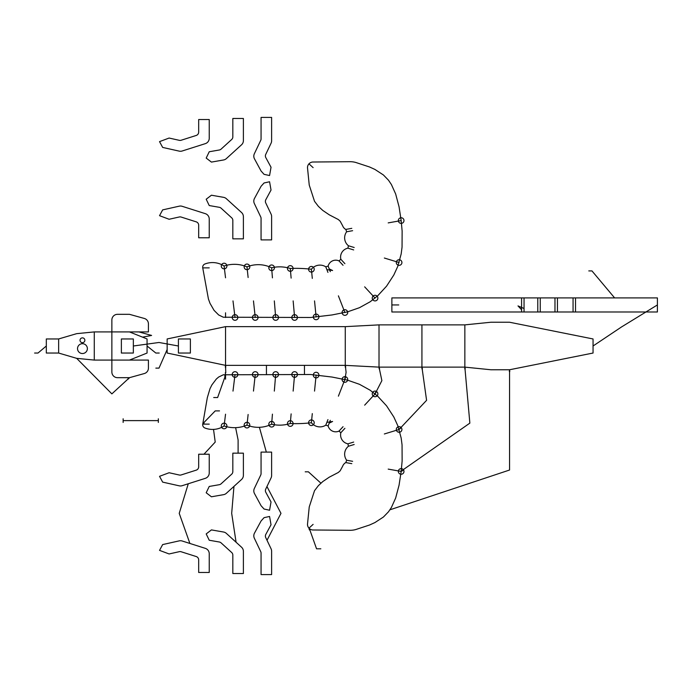 <?xml version="1.0" encoding="UTF-8"?>
<svg xmlns="http://www.w3.org/2000/svg" width="692" height="692" viewBox="0 0 692 692"><rect width="100%" height="100%" fill="white"/><g stroke="black" fill="none" stroke-linecap="round" stroke-linejoin="round"><path stroke-width="1.04" d="M346.657 460.232L345.818 462.585A5.631 5.631 0 0 0 343.829 464.202L343.543 464.574A5.631 5.631 0 0 0 342.67 466.2L340.17 470.794L338.345 472.454L329.297 477.16L322.835 481.528L318.389 485.637L314.514 490.697L309.238 506.933L307.49 524.32A5.631 5.631 0 0 0 312.654 529.977L350.135 530.306A21.123 21.123 0 0 0 355.757 529.544L369.537 525.02L374.926 522.564L383.429 517.019L388.497 511.786L391.404 507.461L395.66 498.024L399.059 485.187L401.144 471.624L402.13 461.045L402.052 444.861L401.17 438.036L397.813 425.727L393.826 417.008L386.577 405.858L377.685 396.196L370.177 390.236L359.485 384.311L347.453 380.116L332.013 377.045L310.691 374.51L223.308 374.787L218.663 377.036L216.328 379.034L211.916 384.864L209.996 388.688L207.323 397.658L202.739 424.135A3.521 3.521 0 0 0 204.944 428.019A21.089 21.089 0 0 0 224.104 425.969A32.031 32.031 0 0 0 246.983 425.122A30.067 30.067 0 0 0 271.619 424.213A35.257 35.257 0 0 0 290.277 423.521A130.139 130.139 0 0 0 311.4 422.734A10.847 10.847 0 0 0 325.776 425.182L328.129 425.917A7.837 7.837 0 0 0 338.993 431.099L340.845 432.734A9.108 9.108 0 0 0 347.92 443.832L348.439 446.253A10.129 10.129 0 0 0 346.657 460.232L352.626 461.304M213.716 397.545L217.625 397.545L225.194 376.249L224.753 376.102L225.54 374.51L225.315 372.754L225.774 372.754L225.54 365.359L225.774 367.123L225.315 367.123L225.54 365.359L167.144 353.041L167.144 338.959L225.54 326.641L345.273 326.641L379.017 324.877L464.851 324.877L490.896 322.238L509.554 322.238L593.053 338.959L593.053 353.041L509.554 369.762L509.788 371.517L509.321 371.517L509.554 369.762L490.896 369.762L464.851 367.123L465.24 368.853L464.773 368.897L464.851 367.123L379.017 367.123L379.605 368.793L379.155 368.888L379.017 367.123L345.273 365.359L345.715 367.08L345.256 367.132L345.273 365.359L225.54 365.359L225.54 326.641M391.871 311.988L657.4 311.988L657.4 297.906L391.871 297.906L391.871 311.988M521.586 297.906L521.586 311.988M524.052 311.988L524.052 297.906M537.779 297.906L537.779 311.988M540.244 297.906L540.244 311.988M554.975 297.906L554.975 311.988M557.432 297.906L557.432 311.988M573.062 297.906L573.062 311.988M575.528 297.906L575.528 311.988M129.473 331.918L148.425 331.918L148.425 323.882A5.631 5.631 0 0 0 144.308 318.45L129.473 314.324L117.502 314.324A5.631 5.631 0 0 0 111.87 319.955L111.87 331.918L94.276 331.918L94.276 360.082L111.87 360.082L111.87 331.918L129.473 331.918L147.067 338.959L147.067 353.041L129.473 360.082L148.425 360.082L148.425 368.118A5.631 5.631 0 0 1 144.308 373.55L129.473 377.676L128.331 379.043L128.02 378.697L129.473 377.676L117.502 377.676A5.631 5.631 0 0 1 111.87 372.045L111.87 360.082L129.473 360.082M94.276 360.082L76.674 358.344L58.638 353.041L46.321 353.041L46.321 338.959L58.638 338.959L76.674 333.656L94.276 331.918M58.638 353.041L58.638 338.959M345.273 326.641L345.273 365.359L346.104 372.287L344.893 379.467L344.953 377.694L345.412 377.771L344.893 379.467L338.397 396.153M379.017 324.877L379.017 367.123L381.88 380.626L375.055 393.912L375.652 392.234L376.067 392.45L375.055 393.912L364.658 405.157M421.93 324.877L421.93 367.123L426.583 400.322L399.102 429.464L400.14 428.019L400.478 428.339L399.102 429.464L384.354 433.97M464.851 324.877L464.851 367.123L469.859 423.123L402.467 470.223L402.735 470.603L401.161 471.425L388.195 469.107M209.235 454.22L209.235 472.982A5.631 5.631 0 0 1 205.308 478.345L182.169 485.697A5.631 5.631 0 0 1 179.228 485.827L162.655 482.116L159.532 476.321L169.107 472.74L179.315 475.023A3.521 3.521 0 0 0 181.148 474.946L196.217 470.153A3.521 3.521 0 0 0 198.673 466.797L198.673 454.22L209.235 454.22M243.394 453.165L243.394 475.317A5.631 5.631 0 0 1 241.551 479.478L226.379 493.284A5.631 5.631 0 0 1 223.559 494.668L211.423 496.787L206.199 492.773L209.235 486.45L219.321 484.694A3.521 3.521 0 0 0 221.085 483.829L231.682 474.184A3.521 3.521 0 0 0 232.832 471.581L232.832 453.165L243.394 453.165M271.619 452.11L271.619 475.473A5.631 5.631 0 0 1 271.074 477.895L265.728 489.114A3.521 3.521 0 0 0 265.815 492.306L271.03 501.942L269.569 510.238L264.067 509.035L261.066 505.714L254.483 493.552A5.631 5.631 0 0 1 254.353 488.448L260.72 475.075A3.521 3.521 0 0 0 261.066 473.562L261.066 452.11L271.619 452.11M325.776 425.182L327.947 419.594M328.129 425.917L330.3 420.329M338.993 431.099L343.059 426.704M340.845 432.734L344.901 428.331M347.92 443.832L353.664 442.076M348.439 446.253L354.183 444.498M345.818 462.585L351.787 463.657M311.4 422.734L312.3 413.608M290.277 423.521L291.133 413.894M271.619 424.213L272.44 414.153M246.983 425.122L248.125 414.482M224.104 425.969L225.54 414.205M237.84 374.51A2.82 2.82 0 0 0 233.619 372.071A2.82 2.82 0 0 0 233.619 376.95A2.82 2.82 0 0 0 237.84 374.51M258.064 374.51A2.82 2.82 0 0 0 253.843 372.071A2.82 2.82 0 0 0 253.843 376.95A2.82 2.82 0 0 0 258.064 374.51M278.495 374.51A2.82 2.82 0 0 0 274.274 372.071A2.82 2.82 0 0 0 274.274 376.95A2.82 2.82 0 0 0 278.495 374.51M297.43 374.51A2.82 2.82 0 0 0 293.209 372.071A2.82 2.82 0 0 0 293.209 376.95A2.82 2.82 0 0 0 297.43 374.51M318.925 375.099A2.82 2.82 0 0 0 314.704 372.659A2.82 2.82 0 0 0 314.704 377.538A2.82 2.82 0 0 0 318.925 375.099M226.915 425.969A2.82 2.82 0 0 0 222.694 423.53A2.82 2.82 0 0 0 222.694 428.409A2.82 2.82 0 0 0 226.915 425.969M249.795 425.122A2.82 2.82 0 0 0 245.573 422.682A2.82 2.82 0 0 0 245.573 427.561A2.82 2.82 0 0 0 249.795 425.122M274.439 424.213A2.82 2.82 0 0 0 270.217 421.774A2.82 2.82 0 0 0 270.217 426.644A2.82 2.82 0 0 0 274.439 424.213M293.097 423.521A2.82 2.82 0 0 0 288.867 421.082A2.82 2.82 0 0 0 288.867 425.961A2.82 2.82 0 0 0 293.097 423.521M314.211 422.734A2.82 2.82 0 0 0 309.99 420.295A2.82 2.82 0 0 0 309.99 425.173A2.82 2.82 0 0 0 314.211 422.734M347.713 379.467A2.82 2.82 0 0 0 343.483 377.036A2.82 2.82 0 0 0 343.483 381.906A2.82 2.82 0 0 0 347.713 379.467M377.875 393.912A2.82 2.82 0 0 0 373.645 391.473A2.82 2.82 0 0 0 373.645 396.352A2.82 2.82 0 0 0 377.875 393.912M401.914 429.464A2.82 2.82 0 0 0 397.692 427.025A2.82 2.82 0 0 0 397.692 431.903A2.82 2.82 0 0 0 401.914 429.464M403.981 471.425A2.82 2.82 0 0 0 399.751 468.986A2.82 2.82 0 0 0 399.751 473.864A2.82 2.82 0 0 0 403.981 471.425M232.996 391.092L235.029 374.51M253.462 391.092L255.253 374.51M274.326 391.092L275.684 374.51M293.148 391.092L294.61 374.51M314.531 391.092L316.114 375.099M202.739 267.865A3.521 3.521 0 0 1 204.944 263.981A21.089 21.089 0 0 1 224.104 266.031A32.031 32.031 0 0 1 246.983 266.878A30.067 30.067 0 0 1 271.619 267.787A35.257 35.257 0 0 1 290.277 268.479A130.139 130.139 0 0 1 311.4 269.266A10.847 10.847 0 0 1 325.776 266.818L328.129 266.083A7.837 7.837 0 0 1 338.993 260.901L340.845 259.266A9.108 9.108 0 0 1 347.92 248.168L348.439 245.747A10.129 10.129 0 0 1 346.657 231.768L345.818 229.415A5.631 5.631 0 0 1 343.829 227.798L343.543 227.426A5.631 5.631 0 0 1 342.67 225.8L340.17 221.206L338.345 219.546L329.297 214.84L322.835 210.472L318.389 206.363L314.514 201.303L309.238 185.067L307.49 167.68A5.631 5.631 0 0 1 312.654 162.023L350.135 161.694A21.123 21.123 0 0 1 355.757 162.456L369.537 166.98L374.926 169.436L383.429 174.981L388.497 180.214L391.404 184.539L395.66 193.976L399.059 206.813L401.144 220.376L402.13 230.955L402.052 247.139L401.17 253.964L397.813 266.273L393.826 274.992L386.577 286.142L377.685 295.804L370.177 301.764L359.485 307.689L347.453 311.884L332.013 314.955L310.691 317.49L223.308 317.213L218.663 314.964L214.062 310.362L209.996 303.312L208.422 298.979L202.739 267.865L209.235 267.865M325.776 266.818L327.947 272.406M328.129 266.083L330.3 271.671M338.993 260.901L343.059 265.296M340.845 259.266L344.901 263.669M347.92 248.168L353.664 249.924M348.439 245.747L354.183 247.502M346.657 231.768L352.626 230.695M345.818 229.415L351.787 228.343M311.4 269.266L312.3 278.392M290.277 268.479L291.133 278.106M271.619 267.787L272.44 277.847M246.983 266.878L248.125 277.518M224.104 266.031L225.54 277.795M278.495 317.49A2.82 2.82 0 0 0 274.274 315.05A2.82 2.82 0 0 0 274.274 319.929A2.82 2.82 0 0 0 278.495 317.49M297.43 317.49A2.82 2.82 0 0 0 293.209 315.05A2.82 2.82 0 0 0 293.209 319.929A2.82 2.82 0 0 0 297.43 317.49M318.925 316.901A2.82 2.82 0 0 0 314.704 314.462A2.82 2.82 0 0 0 314.704 319.341A2.82 2.82 0 0 0 318.925 316.901M226.915 266.031A2.82 2.82 0 0 0 222.694 263.591A2.82 2.82 0 0 0 222.694 268.47A2.82 2.82 0 0 0 226.915 266.031M249.795 266.878A2.82 2.82 0 0 0 245.573 264.439A2.82 2.82 0 0 0 245.573 269.318A2.82 2.82 0 0 0 249.795 266.878M274.439 267.787A2.82 2.82 0 0 0 270.217 265.356A2.82 2.82 0 0 0 270.217 270.226A2.82 2.82 0 0 0 274.439 267.787M293.097 268.479A2.82 2.82 0 0 0 288.867 266.039A2.82 2.82 0 0 0 288.867 270.918A2.82 2.82 0 0 0 293.097 268.479M314.211 269.266A2.82 2.82 0 0 0 309.99 266.827A2.82 2.82 0 0 0 309.99 271.705A2.82 2.82 0 0 0 314.211 269.266M347.713 312.533A2.82 2.82 0 0 0 343.483 310.094A2.82 2.82 0 0 0 343.483 314.964A2.82 2.82 0 0 0 347.713 312.533M377.875 298.088A2.82 2.82 0 0 0 373.645 295.648A2.82 2.82 0 0 0 373.645 300.527A2.82 2.82 0 0 0 377.875 298.088M401.914 262.536A2.82 2.82 0 0 0 397.692 260.097A2.82 2.82 0 0 0 397.692 264.975A2.82 2.82 0 0 0 401.914 262.536M403.981 220.575A2.82 2.82 0 0 0 399.751 218.136A2.82 2.82 0 0 0 399.751 223.014A2.82 2.82 0 0 0 403.981 220.575M274.326 300.908L275.684 317.49M293.148 300.908L294.61 317.49M314.531 300.908L316.114 316.901M121.377 338.959L133.34 338.959L133.34 353.041L121.377 353.041L121.377 338.959M84.856 340.274A2.413 2.413 0 0 0 81.241 338.189A2.413 2.413 0 0 0 81.241 342.367A2.413 2.413 0 0 0 84.856 340.274M87.374 348.612A4.931 4.931 0 0 0 79.987 344.348A4.931 4.931 0 0 0 79.987 352.877A4.931 4.931 0 0 0 87.374 348.612M209.235 572.474L209.235 553.712A5.631 5.631 0 0 0 205.308 548.349L182.169 540.997A5.631 5.631 0 0 0 179.228 540.867L162.655 544.578L159.532 550.374L169.107 553.955L179.315 551.671A3.521 3.521 0 0 1 181.148 551.758L196.217 556.541A3.521 3.521 0 0 1 198.673 559.897L198.673 572.474L209.235 572.474M243.394 573.53L243.394 551.386A5.631 5.631 0 0 0 241.551 547.216L226.379 533.411A5.631 5.631 0 0 0 223.559 532.027L211.423 529.908L206.199 533.921L209.235 540.244L219.321 542.009A3.521 3.521 0 0 1 221.085 542.865L231.682 552.51A3.521 3.521 0 0 1 232.832 555.114L232.832 573.53L243.394 573.53M271.619 574.585L271.619 551.221A5.631 5.631 0 0 0 271.074 548.799L265.728 537.58A3.521 3.521 0 0 1 265.815 534.388L271.03 524.752L269.569 516.466L264.067 517.659L261.066 520.989L254.483 533.143A5.631 5.631 0 0 0 254.353 538.246L260.72 551.619A3.521 3.521 0 0 1 261.066 553.133L261.066 574.585L271.619 574.585M209.235 237.78L209.235 219.018A5.631 5.631 0 0 0 205.308 213.655L182.169 206.303A5.631 5.631 0 0 0 179.228 206.173L162.655 209.884L159.532 215.679L169.107 219.26L179.315 216.977A3.521 3.521 0 0 1 181.148 217.054L196.217 221.847A3.521 3.521 0 0 1 198.673 225.203L198.673 237.78L209.235 237.78M243.394 238.835L243.394 216.683A5.631 5.631 0 0 0 241.551 212.522L226.379 198.716A5.631 5.631 0 0 0 223.559 197.332L211.423 195.213L206.199 199.227L209.235 205.55L219.321 207.306A3.521 3.521 0 0 1 221.085 208.171L231.682 217.816A3.521 3.521 0 0 1 232.832 220.419L232.832 238.835L243.394 238.835M271.619 239.89L271.619 216.527A5.631 5.631 0 0 0 271.074 214.105L265.728 202.886A3.521 3.521 0 0 1 265.815 199.694L271.03 190.058L269.569 181.762L264.067 182.965L261.066 186.286L254.483 198.448A5.631 5.631 0 0 0 254.353 203.552L260.72 216.925A3.521 3.521 0 0 1 261.066 218.438L261.066 239.89L271.619 239.89M209.235 119.526L209.235 138.288A5.631 5.631 0 0 1 205.308 143.651L182.169 151.003A5.631 5.631 0 0 1 179.228 151.133L162.655 147.422L159.532 141.626L169.107 138.045L179.315 140.329A3.521 3.521 0 0 0 181.148 140.242L196.217 135.459A3.521 3.521 0 0 0 198.673 132.103L198.673 119.526L209.235 119.526M243.394 118.47L243.394 140.614A5.631 5.631 0 0 1 241.551 144.784L226.379 158.589A5.631 5.631 0 0 1 223.559 159.973L211.423 162.092L206.199 158.079L209.235 151.756L219.321 149.991A3.521 3.521 0 0 0 221.085 149.135L231.682 139.49A3.521 3.521 0 0 0 232.832 136.886L232.832 118.47L243.394 118.47M271.619 117.415L271.619 140.779A5.631 5.631 0 0 1 271.074 143.201L265.728 154.42A3.521 3.521 0 0 0 265.815 157.612L271.03 167.248L269.569 175.534L264.067 174.341L261.066 171.01L254.483 158.857A5.631 5.631 0 0 1 254.353 153.754L260.72 140.381A3.521 3.521 0 0 0 261.066 138.867L261.066 117.415L271.619 117.415M320.837 548.799L316.555 548.799L309.782 529.735L309.35 529.899L308.961 528.16L313.121 524.372M219.511 410.901L215.221 410.901L203.777 422.7L204.114 423.02L202.739 424.135L209.235 424.135M308.961 163.84L313.121 167.628M225.54 374.51L225.54 379.19M225.54 317.49L225.54 312.81M190.378 338.959L178.415 338.959L178.415 353.041L190.378 353.041L190.378 338.959M344.893 312.533L338.397 295.847M375.055 298.088L364.658 286.843M399.102 262.536L384.354 258.029M401.161 220.575L388.195 222.893M123.133 418.79L123.133 420.615L158.338 420.615L158.338 418.79M123.133 420.615L123.133 422.449M158.338 420.615L158.338 422.449M237.84 317.49A2.82 2.82 0 0 0 233.619 315.05A2.82 2.82 0 0 0 233.619 319.929A2.82 2.82 0 0 0 237.84 317.49M258.064 317.49A2.82 2.82 0 0 0 253.843 315.05A2.82 2.82 0 0 0 253.843 319.929A2.82 2.82 0 0 0 258.064 317.49M232.996 300.908L235.029 317.49M253.462 300.908L255.253 317.49M189.893 543.454L179.228 513.352L188.276 483.76M236.084 542.243L231.682 513.352L233.965 486.381M267.008 540.27L280.978 513.352L266.956 486.545M203.95 454.22L215.221 442.076L213.525 429.412M238.109 453.165L238.109 439.991L235.626 427.656M266.342 452.11L259.396 427.31M266.437 374.51L266.437 365.359M304.454 374.51L304.454 365.359M421.93 367.123L422.405 368.827L421.947 368.897L421.93 367.123M389.933 509.805L509.554 470.024L509.554 369.762M178.415 346L159.004 342.479L133.34 346M593.053 346L621.554 326.935L657.4 304.947M167.144 349.521L159.004 368.118L155.838 368.118M391.871 304.947L398.748 304.947M147.067 346L155.838 353.041L159.238 353.041M46.321 346L37.999 353.041L34.6 353.041M76.674 358.344L111.87 393.878L129.473 377.676M329.219 423.123L332.601 421.471L326.858 422.388M524.052 308.485L517.997 305.916L521.586 309.739M329.219 268.877L332.601 270.529L326.858 269.612M142.552 337.151L151.6 335.438L138.945 331.918M614.617 297.906L591.954 270.909L588.788 270.909M320.932 483.189L308.381 471.814L305.215 471.814"/></g></svg>
